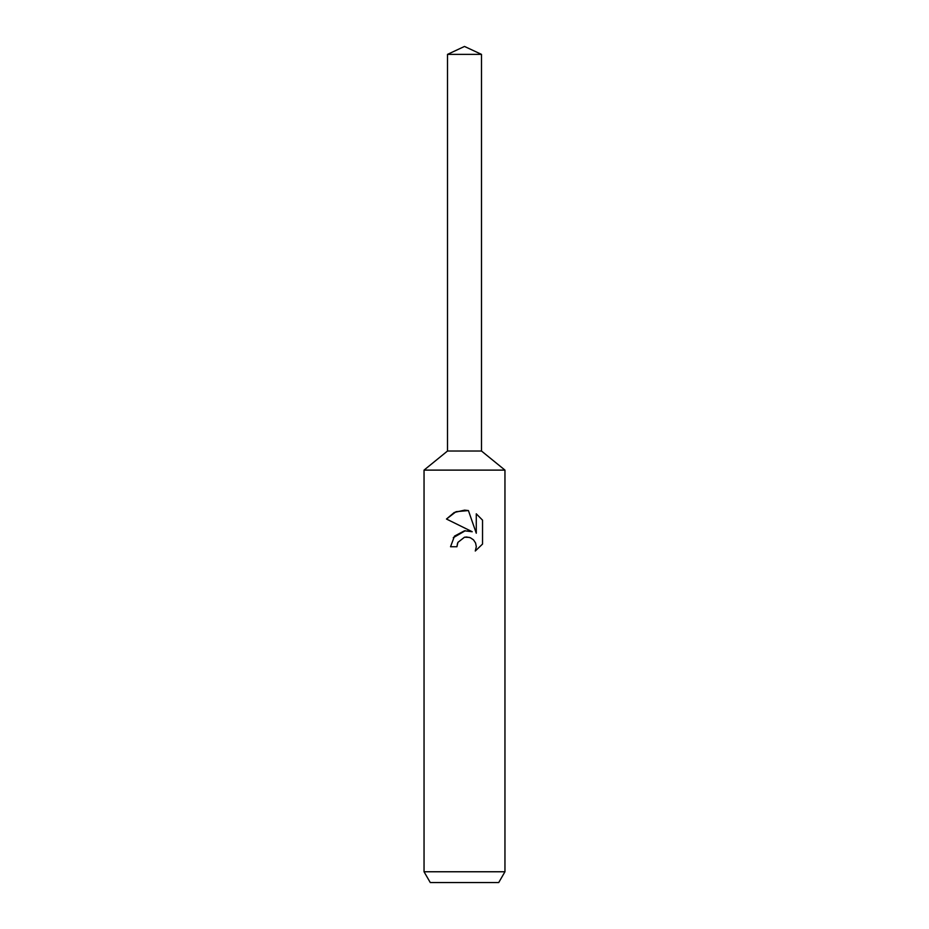<?xml version="1.0" encoding="UTF-8"?>
<svg xmlns="http://www.w3.org/2000/svg" width="929" height="929" viewBox="0 0 929 929"><rect width="100%" height="100%" fill="white"/><g stroke="black" fill="none" stroke-linecap="round" stroke-linejoin="round"><path stroke-width="1.39" d="M447.511 54.37L481.489 54.37L464.5 46.45L447.511 54.37L447.511 451.018L464.5 451.018L447.511 451.018L424.042 470.109L504.958 470.109L504.958 871.762L424.042 871.762L430.278 882.55L498.722 882.55L504.958 871.762M481.489 54.37L481.489 451.018L464.5 451.018L481.489 451.018L504.958 470.109M475.276 551.025L482.534 544.069L475.276 551.025L476.31 546.682L475.567 542.966L473.476 539.842L470.341 537.74L466.613 536.985L464.5 537.229L457.939 542.35L456.917 546.751L450.542 546.751L454.502 536.114L464.5 530.796L472.234 531.736L446.466 519.032M468.413 510.567L456.058 511.682L446.477 519.032L454.246 512.483L464.5 510.149L468.413 510.567L476.275 533.223L476.275 513.818L482.534 520.147L482.534 544.08M456.917 546.751L457.567 543.198M472.234 531.736L467.891 530.726M465.278 530.714L453.259 537.717M457.939 542.35L464.465 537.229M464.5 537.229L469.308 537.38M482.534 520.147L476.275 513.818M424.042 470.109L424.042 871.762"/></g></svg>
